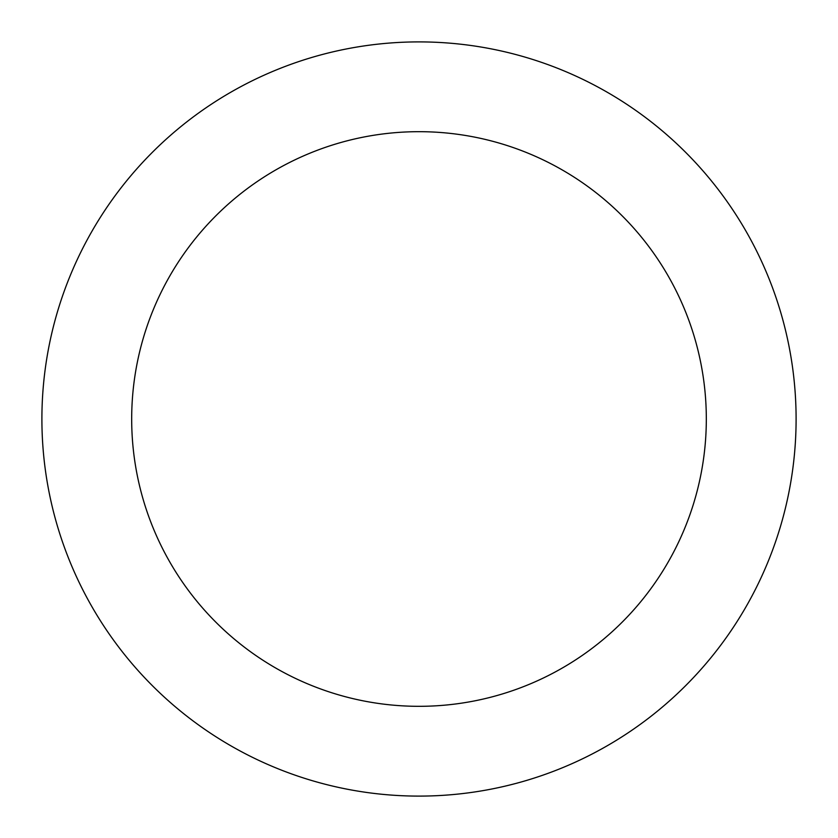 <?xml version="1.0" encoding="UTF-8"?>
<svg xmlns="http://www.w3.org/2000/svg" width="838" height="838" viewBox="0 0 838 838"><rect width="100%" height="100%" fill="white"/><g stroke="black" fill="none" stroke-linecap="round" stroke-linejoin="round"><path stroke-width="1.26" d="M419 131.681A287.319 287.319 0 0 1 706.319 419A287.319 287.319 0 0 1 419 706.319A287.319 287.319 0 0 1 131.681 419A287.319 287.319 0 0 1 419 131.681M419 41.9A377.1 377.1 0 0 1 796.1 419A377.1 377.1 0 0 1 419 796.1A377.1 377.1 0 0 1 41.9 419A377.1 377.1 0 0 1 419 41.9"/></g></svg>
